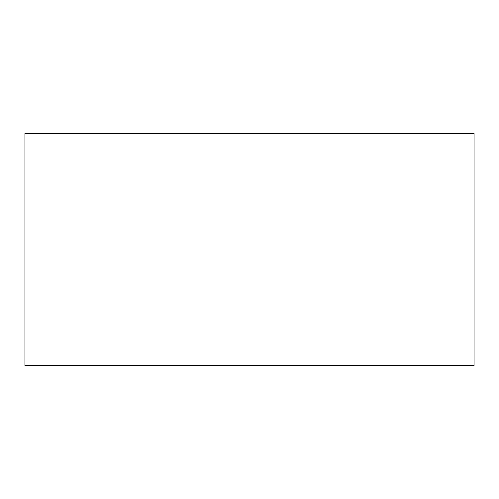 <?xml version="1.0" encoding="UTF-8"?>
<svg xmlns="http://www.w3.org/2000/svg" width="499" height="499" viewBox="0 0 499 499"><rect width="100%" height="100%" fill="white"/><g stroke="black" fill="none" stroke-linecap="round" stroke-linejoin="round"><path stroke-width="0.75" d="M474.05 365.648L474.05 133.352L24.95 133.352L24.95 365.648L474.05 365.648"/></g></svg>
